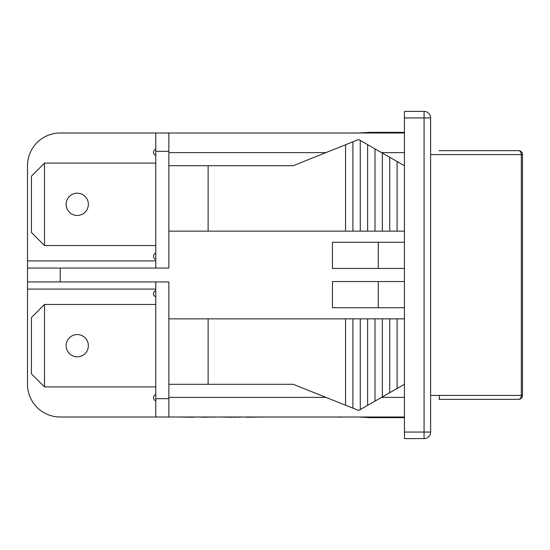 <?xml version="1.0" encoding="UTF-8"?>
<svg xmlns="http://www.w3.org/2000/svg" width="550" height="550" viewBox="0 0 550 550"><rect width="100%" height="100%" fill="white"/><g stroke="black" fill="none" stroke-linecap="round" stroke-linejoin="round"><path stroke-width="0.82" d="M518.574 150.659A3.926 2.736 90 0 1 521.311 154.584L522.5 154.584A3.926 3.926 0 0 0 518.574 150.659L438.976 150.659M438.976 399.341L518.574 399.341A3.926 3.926 0 0 0 522.5 395.416L521.311 395.416A3.926 2.736 90 0 1 518.574 399.341L438.976 399.341A3.926 0.557 90 0 0 439.533 395.416M155.767 155.444A3.272 3.272 0 0 1 155.767 149.215M155.767 259.428A3.272 3.272 0 0 1 155.767 253.199M155.767 245.554L44.516 245.554L44.516 163.096L155.767 163.096M77.234 193.194A11.124 11.124 0 0 1 86.873 209.887A11.124 11.124 0 0 1 67.602 209.887A11.124 11.124 0 0 1 77.234 193.194M44.516 163.096L31.426 176.186L31.426 232.464L44.516 245.554M155.767 296.801A3.272 3.272 0 0 1 155.767 290.572M155.767 400.785A3.272 3.272 0 0 1 155.767 394.556M155.767 386.904L44.516 386.904L44.516 304.446L155.767 304.446M77.234 334.551A11.124 11.124 0 0 1 86.873 351.237A11.124 11.124 0 0 1 67.602 351.237A11.124 11.124 0 0 1 77.234 334.551M44.516 304.446L31.426 317.536L31.426 373.814L44.516 386.904M358.641 417.01L369.882 417.663L404.449 417.663M404.449 132.337L369.882 132.337L358.641 132.99M404.449 132.99L168.857 132.99L168.857 268.063L27.5 268.063L27.5 281.937L168.857 281.937L168.857 417.01L404.449 417.01M168.857 398.688L155.767 398.688L155.767 417.01L60.218 417.01A32.718 32.718 0 0 1 27.5 384.292L27.5 281.937M240.157 417.01L246.586 417.01M240.157 417.271L236.177 417.01M232.134 417.01L236.177 417.271M232.134 417.271L219.505 417.01M168.857 132.99L60.218 132.99A32.718 32.718 0 0 0 27.5 165.708L27.5 268.063M155.767 132.99L155.767 151.312L168.857 151.312M155.767 398.688L155.767 281.937M155.767 268.063L155.767 151.312M338.993 417.01L309.127 417.01M305.821 417.01L291.988 417.01M283.848 417.01L270.442 417.01M342.052 417.01L338.993 417.271M193.82 417.01L191.95 417.01M192.555 417.271L178.393 417.01M194.604 417.01L193.82 417.271M262.24 417.01L246.586 417.271M262.783 417.01L262.24 417.271M213.84 417.01L202.448 417.271M202.861 417.01L197.629 417.01M214.947 417.01L213.84 417.271M404.449 165.708L358.641 139.535L293.198 165.708L168.857 165.708M404.449 231.151L382.36 231.151L382.36 153.093M389.723 231.151L389.723 157.3M382.36 231.151L374.997 231.151L374.997 148.885M374.997 231.151L367.634 231.151L367.634 144.678M367.634 231.151L360.271 231.151L360.271 140.47M404.449 432.059L424.078 432.059L424.078 438.604A6.545 6.545 0 0 0 430.623 432.059A6.545 6.545 0 0 1 424.078 438.604L404.449 438.604L404.449 111.396L424.078 111.396A6.545 6.545 0 0 1 430.623 117.941L424.078 117.941L424.078 432.059L430.623 432.059L430.623 117.941A6.545 6.545 0 0 0 424.078 111.396L424.078 117.941L404.449 117.941M360.271 231.151L345.551 231.151L345.551 144.767M352.914 231.151L352.914 141.824M345.551 231.151L208.12 231.151L208.12 165.708M208.12 231.151L168.857 231.151M397.086 231.151L397.086 161.507M332.461 307.718L332.461 281.545L378.269 281.545L378.269 307.718L332.461 307.718M332.461 268.455L332.461 242.282L378.269 242.282L378.269 268.455L332.461 268.455M168.857 384.292L293.198 384.292L358.641 410.465L404.449 384.292M404.449 318.849L208.12 318.849L208.12 384.292M208.12 318.849L168.857 318.849M345.551 318.849L345.551 405.233M374.997 318.849L374.997 401.115M382.36 318.849L382.36 396.908M352.914 318.849L352.914 408.176M389.723 318.849L389.723 392.7M360.271 318.849L360.271 409.53M397.086 318.849L397.086 388.493M367.634 318.849L367.634 405.322M404.449 307.718L378.269 307.718M404.449 281.545L378.269 281.545M404.449 268.455L378.269 268.455M404.449 242.282L378.269 242.282M155.767 260.906L27.5 260.906M155.767 289.094L27.5 289.094M430.623 154.584L521.311 154.584L521.311 395.416L430.623 395.416M168.857 152.625L325.916 152.625M381.542 152.625L404.449 152.625M60.218 281.937L60.218 268.063M168.857 397.375L325.916 397.375M381.542 397.375L404.449 397.375M522.5 395.416L522.5 154.584M155.767 417.01L168.857 417.01"/></g></svg>
